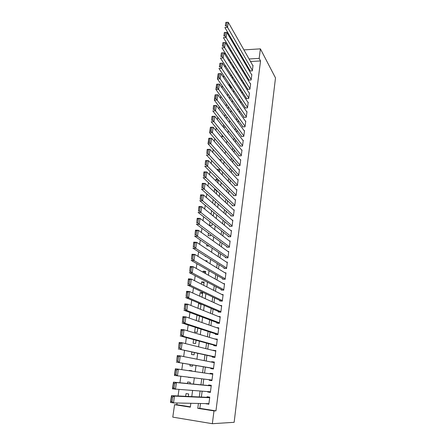 <?xml version="1.0" encoding="UTF-8"?>
<svg xmlns="http://www.w3.org/2000/svg" width="446" height="446" viewBox="0 0 446 446"><rect width="100%" height="100%" fill="white"/><g stroke="black" fill="none" stroke-linecap="round" stroke-linejoin="round"><path stroke-width="0.67" d="M224.812 54.273L225.029 52.773M200.499 403.496L199.847 408.341L215.948 410.877L213.985 410.894L212.341 423.7L172.78 417.133L174.57 404.673L190.314 407.159L190.849 403.29M177.051 403L176.811 404.706L174.57 404.673M225.169 65.406L224.94 67.039M223.719 75.597L223.463 77.375M222.253 85.877L221.98 87.806M220.776 96.247L220.48 98.332M219.281 106.711L218.964 108.952M217.776 117.27L217.436 119.667M216.26 127.924L215.897 130.483M214.727 138.673L214.342 141.393M213.182 149.522L212.77 152.409M211.621 160.471L211.187 163.526M210.044 171.52L209.587 174.748M208.455 182.67L207.97 186.071M206.855 193.926L206.342 197.506M205.232 205.283L204.697 209.046M203.599 216.75L203.036 220.698M201.949 228.324L201.358 232.461M200.282 240.004L199.669 244.336M198.604 251.8L197.957 256.322M196.903 263.709L196.234 268.431M195.192 275.728L194.489 280.651M193.464 287.865L192.733 292.994M191.713 300.119L190.955 305.46M189.951 312.495L189.16 318.048M188.173 324.989L187.348 330.759M186.372 337.605L185.519 343.598M184.555 350.35L183.668 356.566M182.721 363.217L181.801 369.667M180.864 376.268L179.933 382.763M178.969 389.564L178.054 395.959M249.983 70.524L249.922 70.981L252.325 70.864L253.033 65.411L252.726 65.428M248.784 79.65L248.723 80.107L251.131 80.001L251.845 74.51L251.527 74.527M247.575 88.849L247.513 89.311L249.927 89.217L250.652 83.681L250.317 83.692M246.354 98.12L246.292 98.588L248.717 98.505L249.448 92.924L249.102 92.935M245.127 107.464L245.066 107.938L247.497 107.871L248.227 102.24L247.87 102.251M243.884 116.885L243.823 117.359L246.264 117.304L247.006 111.634L246.632 111.645M242.635 126.385L242.574 126.859L245.021 126.82L245.768 121.1L245.378 121.111M241.381 135.958L241.314 136.437L243.772 136.409L244.525 130.645L244.113 130.65M240.11 145.608L240.048 146.093L242.512 146.082L243.271 140.267L242.841 140.273M238.833 155.336L238.766 155.821L241.241 155.827L242.005 149.968L241.554 149.968M237.54 165.143L237.478 165.639L239.959 165.656L240.728 159.746L240.255 159.746M236.241 175.033L236.174 175.529L238.666 175.562L239.441 169.608L238.939 169.603M234.93 185.006L234.864 185.508L237.361 185.553L238.142 179.548L237.612 179.543M233.609 195.058L233.542 195.565L236.045 195.627L236.837 189.572L236.274 189.561M232.277 205.193L232.21 205.706L234.724 205.784L235.516 199.68L234.919 199.663M230.928 215.418L230.861 215.931L233.386 216.026L234.189 209.871L233.548 209.849M229.573 225.726L229.506 226.245L232.037 226.356L232.845 220.146L232.16 220.118M228.207 236.118L228.14 236.642L230.677 236.77L231.496 230.51L230.755 230.476M226.83 246.605L226.763 247.129L229.311 247.274L230.13 240.963L229.328 240.918M225.442 257.175L225.369 257.704L227.928 257.866L228.759 251.499L227.878 251.449M224.037 267.84L223.97 268.375L226.535 268.553L227.371 262.131L226.401 262.064M222.626 278.588L222.554 279.129L225.13 279.33L225.971 272.852L224.89 272.774M221.199 289.437L221.127 289.984L223.708 290.195L224.561 283.662L223.346 283.567M219.761 300.375L219.688 300.927L222.281 301.162L223.139 294.572L221.751 294.449M218.306 311.408L218.233 311.966L220.837 312.217L221.701 305.571L220.084 305.421M216.845 322.542L216.773 323.099L219.382 323.372L220.257 316.666L218.317 316.476M215.368 333.77L215.295 334.333L217.916 334.623L218.796 327.86L216.388 327.604M213.879 345.098L213.801 345.667L216.433 345.973L217.325 339.155L214.688 338.954M212.374 356.527L212.302 357.101L214.939 357.43L215.836 350.545L213.171 350.472M210.858 368.05L210.785 368.63L213.433 368.981L214.336 362.035L211.694 361.7L211.644 362.096M209.325 379.73L209.252 380.271L211.911 380.639L212.826 373.631L210.172 373.274L210.099 373.826M207.764 391.621L207.708 392.012L210.378 392.402L211.298 385.333L208.639 384.954L208.561 385.539M188.307 396.444L188.647 393.969L186.049 393.584L185.664 396.316M190.063 383.744L190.258 382.333L187.671 381.966L187.454 383.493M190.91 377.662L188.34 377.177M191.852 370.832L189.277 370.448L189.232 370.76M190.107 364.488L189.918 365.871L192.494 366.211L192.672 364.928M191.858 351.972L191.507 354.498L194.077 354.821L194.395 352.53M193.586 339.573L193.079 343.225L195.638 343.526L196.095 340.253M195.303 327.292L194.64 332.047L197.193 332.326L197.779 328.089M197.004 315.127L196.246 320.535M201.057 304.456L198.637 303.431L197.957 308.281M202.545 293.719L200.148 292.593L199.652 296.138M204.023 283.071L201.648 281.85L201.33 284.113M205.483 272.512L203.136 271.19L202.997 272.205M205.26 255.998L205.199 256.428L206.024 256.478M206.866 244.497L206.654 245.986L209.152 246.058M208.455 233.102L208.104 235.633L210.579 235.756L210.718 234.763M210.033 221.813L209.536 225.364L212.006 225.47L212.268 223.574M211.594 210.624L211.081 214.297M213.143 199.54L212.653 203.036M216.767 191.133L214.598 189.093L214.214 191.875M218.127 181.327L215.981 179.203L215.758 180.814M219.471 171.604L217.353 169.396L217.286 169.859M220.675 145.574L220.592 146.182L221.194 146.177M222.141 135.071L221.924 136.638L223.424 136.621M223.597 124.657L223.273 126.999M225.04 114.332L224.734 116.517M226.468 104.096L226.183 106.131M227.884 93.95L227.622 95.84M231.134 87.472L229.194 84.584L229.049 85.632M176.811 404.706L190.358 406.841M237.679 62.223L237.305 62.239M231.156 62.579L230.069 62.641M188.312 377.344L190.933 377.494M191.813 371.139L191.858 370.799L189.277 370.448M198.007 321.153L198.732 321.226L199.451 316.041M200.393 309.256L201.107 304.105M199.758 303.531L198.637 303.431M202.06 297.231L202.674 292.81L200.148 292.593M203.71 285.317L204.162 282.045L201.648 281.85M205.344 273.515L205.645 271.374L203.136 271.19M206.966 261.824L207.111 260.793L205.054 260.659M212.212 215.228L213.422 215.273L213.807 212.486M214.849 204.959L215.329 201.492M216.382 193.893L216.84 190.598M215.262 189.104L214.598 189.093M217.904 182.927L218.339 179.805M217.765 179.231L215.981 179.203M219.41 172.061L219.778 169.419L217.353 169.396M220.904 161.29L221.127 159.679L219.421 159.674M222.381 150.614L222.465 150.012L221.857 150.012M225.553 127.138L223.407 127.171M225.676 117.755L226.942 117.733L227.047 116.986M227.85 108.411L228.235 108.4L228.452 106.828M229.59 98.638L229.846 96.765M230.995 88.514L231.234 86.78M229.74 84.562L229.194 84.584M232.383 78.474L232.606 76.885M231.686 75.469L230.465 75.525M233.765 68.522L233.966 67.073M233.57 66.443L232.494 66.499M215.948 410.877L260.542 60.951L250.507 61.509M245.924 63.577L245.774 64.709M244.687 72.865L244.514 74.125M243.432 82.226L243.248 83.619M242.172 91.664L241.966 93.192M240.901 101.175L240.678 102.842M239.619 110.77L239.379 112.57M238.326 120.442L238.069 122.382M237.021 130.193L236.742 132.278M235.711 140.022L235.41 142.252M234.384 149.934L234.066 152.315M233.046 159.93L232.712 162.461M231.703 170.01L231.34 172.691M230.342 180.178L229.963 183.011M228.971 190.425L228.575 193.419M227.588 200.767L227.17 203.922M226.2 211.192L225.754 214.509M224.79 221.707L224.327 225.191M223.374 232.316L222.888 235.967M221.946 243.014L221.433 246.833M220.502 253.807L219.967 257.799M219.047 264.69L218.49 268.866M217.581 275.673L216.996 280.021M216.098 286.75L215.496 291.283M214.604 297.922L213.974 302.644M213.099 309.201L212.441 314.107M211.577 320.574L210.897 325.675M210.044 332.053L209.336 337.349M208.499 343.632L207.764 349.129M206.938 355.317L206.175 361.015M205.361 367.108L204.569 373.012M203.761 379.055L202.969 384.998M202.138 391.22L201.358 397.057M206.186 403.613L208.828 404.271L209.759 397.135L207.089 396.734L207.011 397.325M260.542 60.951L259.171 58.398L260.392 48.854L275.5 77.916L234.15 422.312L212.341 423.7M260.392 48.854L243.912 49.891M238.142 50.247L237.328 50.303M231.29 50.677L230.331 50.738M236.72 59.675L235.783 59.731M229.595 60.082L228.503 60.143M191.763 396.606L192.6 390.54M193.486 384.078L194.333 377.907M195.192 371.635L196.034 365.503M196.903 359.186L197.717 353.271M198.598 346.849L199.379 341.151M200.276 334.634L201.029 329.137M201.938 322.53L202.662 317.24M203.582 310.544L204.279 305.454M205.21 298.664L205.885 293.775M206.827 286.895L207.474 282.201M208.427 275.238L209.046 270.733M210.016 263.686L210.607 259.371M211.588 252.241L212.157 248.11M213.143 240.896L213.684 236.949M214.688 229.657L215.206 225.888M216.215 218.523L216.711 214.922M217.732 207.485L218.2 204.056M219.237 196.541L219.683 193.285M220.725 185.703L221.149 182.609M222.197 174.955L222.599 172.028M223.663 164.301L224.043 161.536M225.113 153.747L225.47 151.138M226.546 143.278L226.886 140.825M227.973 132.902L228.291 130.606M229.383 122.622L229.679 120.47M230.783 112.425L231.061 110.424M232.171 102.312L232.427 100.461M233.548 92.294L233.782 90.583M234.914 82.354L235.131 80.787M236.263 72.503L236.464 71.07M237.606 62.735L237.785 61.437M198.425 403.452L197.773 408.335L213.985 410.894M244.458 61.063L244.302 62.2M243.198 70.407L243.031 71.672M241.933 79.823L241.743 81.228M240.656 89.323L240.45 90.856M239.368 98.895L239.145 100.573M238.069 108.551L237.83 110.363M236.765 118.285L236.503 120.242M235.443 128.102L235.159 130.199M234.111 137.998L233.81 140.245M232.773 147.977L232.45 150.369M231.418 158.04L231.078 160.588M230.052 168.192L229.69 170.89M228.681 178.422L228.296 181.282M227.293 188.747L226.886 191.763M225.893 199.161L225.464 202.333M224.477 209.659L224.031 212.998M223.056 220.252L222.582 223.758M221.617 230.933L221.127 234.613M220.173 241.71L219.655 245.562M218.707 252.581L218.166 256.606M217.235 263.547L216.672 267.751M215.747 274.613L215.156 278.995M214.247 285.774L213.634 290.34M212.731 297.036L212.095 301.791M211.209 308.398L210.54 313.343M209.665 319.86L208.973 325M208.109 331.428L207.39 336.769M206.543 343.097L205.796 348.638M204.959 354.877L204.184 360.624M203.359 366.763L202.556 372.717M201.743 378.805L200.934 384.798M200.092 391.07L199.301 396.962M259.171 58.398L249.069 58.972M199.847 408.341L197.773 408.335M208.873 403.909L206.152 403.859M210.4 392.196L207.708 392.012M211.917 380.589L209.252 380.271M212.82 373.67L210.172 373.274M214.314 362.219L211.694 361.7M215.792 350.874L213.205 350.227M217.263 339.623L214.699 338.854M208.906 403.675L173.505 402.928L170.5 402.454L171.487 395.647L174.486 396.104L173.505 402.928L172.061 401.74L172.753 396.957L171.554 396.773L170.863 401.551L172.061 401.74M209.715 397.453L171.487 395.647L171.554 396.773M209.681 397.726L174.486 396.104L172.753 396.957M170.5 402.454L170.863 401.551M210.451 391.811L172.468 388.873L173.449 382.133L176.432 382.562L175.462 389.313L174.035 388.115L174.715 383.382L173.522 383.209L172.831 387.942L174.035 388.115M211.237 385.801L173.449 382.133L173.522 383.209M211.22 385.918L176.432 382.562L174.715 383.382M172.468 388.873L172.831 387.942M211.984 380.053L174.419 375.432L175.389 368.758L178.361 369.16L177.402 375.844L175.98 374.634L176.655 369.946L175.468 369.784L174.787 374.467L175.98 374.634M212.748 374.216L178.361 369.16L176.655 369.946M174.419 375.432L174.787 374.467M175.389 368.758L175.468 369.784M213.506 368.402L176.348 362.124L213.495 368.507M176.722 361.132L177.307 355.518L180.268 355.897L179.32 362.514L177.909 361.282L178.578 356.644L177.391 356.493L176.722 361.132L177.909 361.282M214.264 362.615L180.268 355.897L178.578 356.644M177.307 355.518L177.391 356.493M215.011 356.856L178.261 348.95L214.983 357.101M178.634 347.93L179.208 342.417L182.158 342.762L181.215 349.313L179.816 348.075L180.479 343.481L179.298 343.342L178.634 347.93L179.816 348.075M215.764 351.119L182.158 342.762L180.479 343.481M179.208 342.417L179.298 343.342M216.505 345.405L183.1 336.251L180.151 335.91L216.455 345.801M180.53 334.862L181.093 329.443L184.031 329.767L183.1 336.251L181.706 334.996L182.364 330.447L181.188 330.319L180.53 334.862L181.706 334.996M217.247 339.718L184.031 329.767L182.364 330.447M181.093 329.443L181.188 330.319M217.988 334.06L184.956 323.317L182.024 323.004L217.916 334.595M182.403 321.923L182.955 316.599L185.882 316.894L184.956 323.317L183.579 322.045L184.231 317.546L183.055 317.424L182.403 321.923L183.579 322.045M218.724 328.423L185.882 316.894L184.231 317.546M182.955 316.599L183.055 317.424M219.454 322.809L186.802 310.511L183.88 310.221L218.947 323.328M184.259 309.117L184.8 303.882L187.716 304.155L186.802 310.511L185.43 309.229L186.077 304.774L184.906 304.663L184.259 309.117L185.43 309.229M220.185 317.223L187.716 304.155L186.077 304.774M184.8 303.882L184.906 304.663M220.909 311.659L188.625 297.833L185.714 297.571L220.023 312.139M186.099 296.434L186.623 291.288L189.528 291.539L188.625 297.833L187.264 296.54L187.9 292.13L186.735 292.03L186.099 296.434L187.264 296.54M221.629 306.123L189.528 291.539L187.9 292.13M186.623 291.288L186.735 292.03M222.353 300.61L190.431 285.278L187.532 285.044L221.199 301.061M187.917 283.879L188.429 278.822L191.328 279.051L190.431 285.278L189.082 283.974L189.712 279.609L188.552 279.519L187.917 283.879L189.082 283.974M223.067 295.118L191.328 279.051L189.712 279.609M188.429 278.822L188.552 279.519M223.78 289.649L192.22 272.852L189.327 272.64L222.437 290.09M189.717 271.452L190.225 266.479L193.107 266.68L192.22 272.852L190.877 271.536L191.501 267.21L190.347 267.126L189.717 271.452L190.877 271.536M224.489 284.208L193.107 266.68L191.501 267.21M190.225 266.479L190.347 267.126M225.197 278.789L193.988 260.542L191.111 260.353L223.708 279.218M191.501 259.143L191.997 254.253L194.869 254.437L193.988 260.542L192.655 259.215L193.274 254.934L192.126 254.861L191.501 259.143L192.655 259.215M225.899 273.392L194.869 254.437L193.274 254.934M191.997 254.253L192.126 254.861M226.601 268.018L195.744 248.355L192.878 248.188L225.001 268.447M193.269 246.95L193.754 242.15L196.614 242.306L195.744 248.355L194.417 247.017L195.03 242.775L193.887 242.713L193.269 246.95L194.417 247.017M227.298 262.666L196.614 242.306L195.03 242.775M193.754 242.15L193.887 242.713M227.995 257.336L197.478 236.291L194.623 236.14L226.306 257.766M195.019 234.88L195.493 230.164L198.342 230.298L197.478 236.291L196.168 234.936L196.77 230.738L195.627 230.682L195.019 234.88L196.168 234.936M228.686 252.029L198.342 230.298L196.77 230.738M195.493 230.164L195.627 230.682M229.378 246.75L199.2 224.338L196.351 224.21L227.611 247.179M196.753 222.928L197.21 218.289L200.053 218.401L199.2 224.338L197.896 222.978L198.492 218.813L197.355 218.769L196.753 222.928L197.896 222.978M230.064 241.487L200.053 218.401L198.492 218.813M197.21 218.289L197.355 218.769M230.749 236.246L200.901 212.497L198.069 212.396L228.921 236.681M198.47 211.086L198.916 206.526L201.748 206.621L200.901 212.497L199.607 211.125L200.204 207.005L199.067 206.972L198.47 211.086L199.607 211.125M231.429 231.034L201.748 206.621L200.204 207.005M198.916 206.526L199.067 206.972M232.104 225.838L202.59 200.772L199.763 200.689L230.231 226.278M200.17 199.362L200.605 194.88L203.426 194.952L202.59 200.772L201.302 199.39L201.893 195.315L200.761 195.281L200.17 199.362L201.302 199.39M232.779 220.664L203.426 194.952L201.893 195.315M200.605 194.88L200.761 195.281M233.453 215.513L204.262 189.16L201.447 189.098L231.535 215.959M201.854 187.744L202.283 183.345L205.093 183.395L204.262 189.16L202.98 187.772L203.566 183.73L202.439 183.707L201.854 187.744L202.98 187.772M234.122 210.384L205.093 183.395L203.566 183.73M202.283 183.345L202.439 183.707M234.786 205.277L205.918 177.659L203.114 177.614L232.834 205.723M203.521 176.242L203.939 171.916L206.738 171.944L205.918 177.659L204.647 176.259L205.221 172.251L204.101 172.24L203.521 176.242L204.647 176.259M235.449 200.187L206.738 171.944L205.221 172.251M203.939 171.916L204.101 172.24M236.112 195.119L207.557 166.263L204.764 166.241L234.128 195.577M205.171 164.847L205.584 160.593L208.371 160.605L207.557 166.263L206.292 164.853L206.866 160.889L205.745 160.883L205.171 164.847L206.292 164.853M236.77 190.074L208.371 160.605L206.866 160.889M205.584 160.593L205.745 160.883M237.428 185.051L209.18 154.974L206.398 154.974L235.416 185.514M206.81 153.558L207.206 149.377L209.988 149.371L209.18 154.974L207.925 153.558L208.494 149.627L207.379 149.627L206.81 153.558L207.925 153.558M238.08 180.05L209.988 149.371L208.494 149.627M238.727 175.066L210.791 143.79L208.014 143.807L236.698 175.534M208.433 142.369L208.014 143.807L208.817 138.266L211.588 138.238L210.791 143.79L209.542 142.363L210.105 138.472L208.996 138.483L208.433 142.369L209.542 142.363M239.374 170.104L211.588 138.238L210.105 138.472M240.02 165.159L212.385 132.713L209.62 132.746L237.969 165.639M210.038 131.291L209.62 132.746L210.417 127.255L213.177 127.21L212.385 132.713L211.142 131.275L211.699 127.422L210.596 127.439L210.038 131.291L211.142 131.275M240.662 160.237L213.177 127.21L211.699 127.422M241.303 155.336L213.963 121.736L211.209 121.791L239.234 155.827M211.627 120.314L212.001 116.35L214.749 116.283L213.963 121.736L212.731 120.292L213.283 116.473L212.179 116.495L211.627 120.314L212.731 120.292M241.938 150.458L214.749 116.283L213.283 116.473M242.574 145.591L215.53 110.859L212.787 110.931L240.489 146.087M213.205 109.437L213.567 105.54L216.304 105.462L215.53 110.859L214.303 109.409L214.849 105.624L213.751 105.652L213.205 109.437L214.303 109.409M243.204 140.752L216.304 105.462L214.849 105.624M243.834 135.93L217.079 100.082L214.342 100.172L241.738 136.431M214.766 98.661L214.342 100.172L215.117 94.831L217.849 94.736L217.079 100.082L215.864 98.622L216.405 94.875L215.312 94.914L214.766 98.661L215.864 98.622M244.464 131.124L217.849 94.736L216.405 94.875M245.088 126.341L218.612 89.406L215.892 89.512L242.981 126.854M216.316 87.985L215.892 89.512L216.656 84.222L219.376 84.104L218.612 89.406L217.408 87.94L217.943 84.222L216.851 84.266L216.316 87.985L217.408 87.94M245.707 121.58L219.376 84.104L217.943 84.222M246.326 116.83L220.134 78.825L217.425 78.953L244.213 117.354M217.849 77.403L217.425 78.953L218.183 73.707L220.893 73.573L220.134 78.825L218.936 77.353L219.465 73.668L218.384 73.718L217.849 77.403L218.936 77.353M246.945 112.108L220.893 73.573L219.465 73.668M247.558 107.397L221.645 68.344L218.941 68.483L245.434 107.926M248.171 102.708L222.392 63.137L221.645 68.344L220.452 66.855L220.976 63.209L219.895 63.271L219.371 66.917L220.452 66.855M219.371 66.917L219.895 63.271M220.976 63.209L222.392 63.137M248.779 98.042L223.139 57.952L220.447 58.108L246.649 98.577M249.386 93.387L223.881 52.79L223.139 57.952L221.952 56.458L222.476 52.845L221.4 52.912L220.876 56.525L221.952 56.458M220.876 56.525L221.4 52.912M222.476 52.845L223.881 52.79M249.989 88.754L224.622 47.655L221.935 47.828L247.853 89.3M250.591 84.143L225.358 42.537L224.622 47.655L223.44 46.155L223.959 42.571L222.888 42.643L222.37 46.228L223.44 46.155M222.37 46.228L222.888 42.643M223.959 42.571L225.358 42.537M251.193 79.544L226.089 37.447L223.413 37.637L249.052 80.096M251.789 74.967L226.819 32.38L226.089 37.447L224.918 35.942L225.431 32.391L224.36 32.469L223.847 36.02L224.918 35.942M223.847 36.02L224.36 32.469M225.431 32.391L226.819 32.38M252.38 70.407L227.544 27.334L224.879 27.54L250.239 70.964M252.977 65.863L228.268 22.311L227.544 27.334L226.378 25.823L226.891 22.3L225.821 22.384L225.314 25.907L226.378 25.823M225.314 25.907L225.821 22.384M226.891 22.3L228.268 22.311"/></g></svg>
